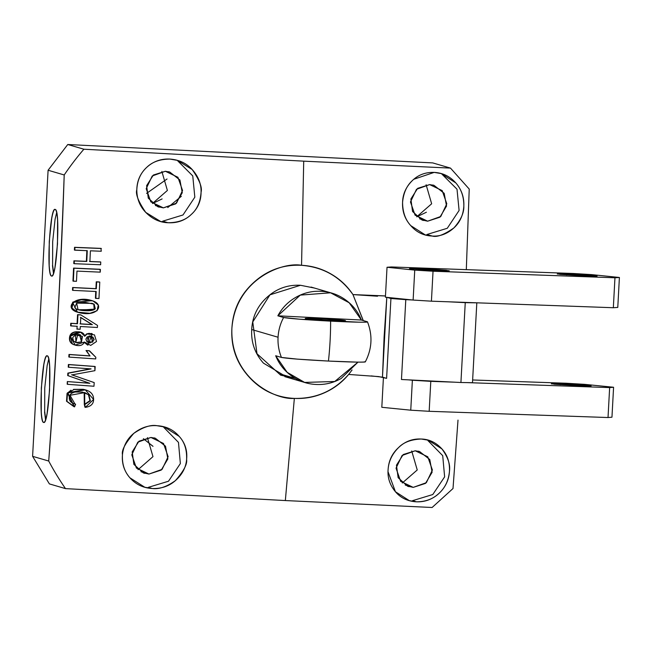 <?xml version="1.0" encoding="UTF-8"?>
<svg xmlns="http://www.w3.org/2000/svg" width="652" height="652" viewBox="0 0 652 652"><rect width="100%" height="100%" fill="white"/><g stroke="black" fill="none" stroke-linecap="round" stroke-linejoin="round"><path stroke-width="0.98" d="M609.644 387.59L613.581 387.255L611.959 417.198L613.581 387.255L584.64 384.354L566.229 383.246L472.635 379.977L566.229 383.246L584.64 384.354L613.581 387.255L609.644 387.59L608.023 417.533L611.959 417.198L608.023 417.533L429.171 411.298L608.023 417.533L609.644 387.59L466.221 382.585L609.644 387.59M412.374 380.238L454.468 382.178L430.793 381.355L429.171 411.298L410.752 410.19L381.811 407.288L410.752 410.19L429.171 411.298L430.793 381.355L412.374 380.238L410.752 410.19L412.374 380.238L408.698 379.871L412.374 380.238M582.024 385.919L554.404 384.248L551.641 383.645L575.349 384.476L590.696 386.008L582.024 385.919L551.331 383.824L580.802 384.835L591.128 385.919L582.024 385.919M383.433 377.345L381.811 407.288L383.433 377.345M560.264 384.737L560.312 383.743M614.958 277.776L619.4 277.475L617.778 307.418L619.4 277.475L591.674 274.622L573.377 273.498L391.461 266.953L387.027 267.263L414.745 270.115L433.042 271.232L614.958 277.776L613.336 307.728L617.778 307.418L613.336 307.728L431.42 301.183L613.336 307.728L614.958 277.776L619.4 277.475L591.674 274.622L573.377 273.498L391.461 266.953L387.027 267.263L385.405 297.206L413.123 300.059L385.405 297.206L387.027 267.263L414.745 270.115L413.123 300.059L431.42 301.183L433.042 271.232L614.958 277.776M439.709 270.776L409.464 268.697L434.02 269.382L446.367 270.319L448.723 270.898L439.709 270.776L409.896 268.518L439.187 269.724L449.269 270.8L439.709 270.776M587.509 276.098L560.06 274.41L557.704 273.832L581.82 274.704L594.168 275.641L596.523 276.22L587.509 276.098L557.273 274.011L586.996 275.046L597.077 276.114L587.509 276.098M418.861 269.651L418.91 268.64M566.661 274.965L566.718 273.954M414.745 270.115L433.042 271.232L431.42 301.183L413.123 300.059L414.745 270.115M275.682 355.748C279.064 364.06 284.402 370.817 291.688 376.008C298.975 381.2 307.084 384.02 316.024 384.468C324.949 384.916 333.319 382.928 341.135 378.502L358.005 362.129L334.737 381.502L304.631 382.422L287.19 372.349L275.682 355.748L281.444 357.435A46.675 46.284 -73.7 0 1 283.604 317.5L277.842 315.812L361.412 320.026C358.021 311.705 352.683 304.949 345.397 299.757C338.111 294.574 330.002 291.754 321.069 291.305C312.137 290.849 303.767 292.838 295.959 297.271C288.151 301.697 282.112 307.874 277.842 315.812L300.279 295.111L330.572 292.797L349.17 302.764L361.412 320.026L367.174 321.713C368.616 322.137 365.764 322.292 358.624 322.178L299.529 319.195L283.604 317.5L277.842 315.812L361.412 320.026L367.174 321.713C367.858 322.52 355.674 322.324 330.605 321.134C304.916 319.765 289.252 318.551 283.604 317.5A46.675 46.284 106.3 0 0 278.062 337.239L251.705 329.529L278.062 337.239A46.675 46.284 106.3 0 0 281.444 357.435C287.092 358.486 302.756 359.692 328.437 361.061A46.675 5.844 -87.1 0 0 330.075 341.265A46.675 5.844 -87.1 0 0 330.605 321.134A46.675 5.844 92.9 0 1 330.075 341.265A46.675 5.844 92.9 0 1 328.437 361.061L356.457 362.104C363.604 362.219 366.448 362.064 365.014 361.64C365.699 362.447 353.506 362.251 328.437 361.061L297.369 359.13L281.444 357.435L275.682 355.748M345.21 320.605C349.594 321.599 307.565 319.48 305.568 318.608L327.866 320.336L345.21 320.605L322.919 318.885L305.568 318.608C301.191 317.614 343.221 319.733 345.21 320.605M68.232 367.133L68.395 364.501L68.639 367.255L68.232 367.133L68.639 367.255L68.802 364.623L94.776 366.44L94.931 370.67L95.184 366.554L68.395 364.501L94.776 366.44M70.612 325.821L70.75 323.27L70.612 325.821L70.75 323.27L71.166 323.392L71.027 325.935L70.612 325.821L77.344 326.31L71.027 325.935L71.166 323.392L77.482 323.767L77.971 314.777L77.555 314.655L80.53 314.834L77.971 314.777L80.938 314.957L97.515 325.421L97.401 327.5L97.515 325.421L80.938 314.957L77.555 314.655L80.53 314.834M86.015 350.515L90.025 355.976L68.982 354.452L69.242 357.109L68.827 356.986L68.982 354.452L69.242 357.109L95.722 358.918L95.82 357.28L89.145 350.727L86.015 350.515L90.025 355.976L69.389 354.566L69.242 357.109L95.722 358.918L95.82 357.28L89.552 350.849L86.423 350.637L90.025 355.976L68.982 354.452L89.609 355.862L68.982 354.452L68.827 356.986M73.57 268.094L72.951 281.053L73.57 268.094L73.978 268.216L73.358 281.175L76.471 281.314L72.951 281.053L73.358 281.175L73.978 268.216L100.392 269.406L100.261 272.153L99.984 269.284L73.57 268.094L99.984 269.284M72.486 290.238L72.625 287.499L72.894 290.36L96.186 291.509L72.894 290.36L72.625 287.499L96.317 288.763L73.032 287.613L72.894 290.36L72.625 287.499L96.317 288.763L96.659 281.933L99.772 282.088L98.957 298.518L95.844 298.372L96.186 291.509L95.844 298.372L95.428 298.249L98.957 298.518L99.772 282.088L96.659 281.933L96.317 288.763L95.909 288.649L96.251 281.811L99.365 281.966M79.577 334.688L81.533 341.917L82.421 336.432L75.477 334.818L79.788 334.745L81.533 341.917L75.982 342.626L75.477 334.818L72.674 337.606L73.505 341.102L77.319 342.87L81.533 341.917L75.779 342.561M427.647 221.191L421.844 219.895L412.553 211.492L410.882 198.999L417.647 188.338L429.627 184.589L434.045 185.38L444.183 193.318L446.538 206.056L439.921 217.206L427.647 221.191L419.676 218.852L427.647 221.191L440.785 216.472L446.807 203.807L442.186 190.596L429.627 184.589L416.489 189.3L410.467 201.973L415.088 215.184L427.647 221.191M43.643 422.414C38.223 422.863 42.046 352.308 47.246 355.862C48.387 356.196 49.177 359.733 49.633 366.465L49.56 390.344L47.083 413.523C45.925 419.782 44.776 422.749 43.643 422.414C42.502 422.08 41.712 418.551 41.255 411.82L41.329 387.932L43.806 364.761C44.964 358.494 46.113 355.536 47.246 355.862C52.665 355.421 48.843 425.968 43.643 422.414M48.713 461.037C52.38 409.945 55.396 362.439 57.775 318.51C60.163 274.508 62.307 226.66 64.206 174.964L48.093 170.245L32.6 456.327L48.713 461.037L32.6 456.327L49.381 483.898L65.493 488.617A276.701 274.402 -73.7 0 1 48.713 461.037A276.701 274.402 106.3 0 0 65.493 488.617L49.381 483.898L32.6 456.327L48.093 170.245L64.206 174.964C62.576 225.046 60.432 272.895 57.775 318.51C55.493 364.069 52.47 411.583 48.713 461.037M55.175 209.463C56.316 209.789 57.107 213.326 57.563 220.058L57.49 243.938L55.012 267.116C53.855 273.375 52.706 276.342 51.573 276.008C50.432 275.674 49.642 272.145 49.185 265.413L49.25 241.525L51.736 218.355C52.894 212.087 54.034 209.129 55.175 209.463C60.595 209.015 56.773 279.561 51.573 276.008C46.153 276.456 49.976 205.902 55.175 209.463M93.766 304.068L94.238 309.61L78.061 309.741L76.626 303.115L74.776 307.597C75.925 309.35 79.299 310.376 84.907 310.678C90.506 310.988 93.961 310.328 95.282 308.722L94.173 304.191L85.322 302.389L76.626 303.115L92.176 303.359L94.173 304.191L94.304 309.154L79.878 310.107L94.304 309.154L93.766 304.068L91.973 303.302L93.766 304.068L94.866 308.6C93.546 310.213 90.09 310.865 84.491 310.564L78.118 309.667M67.172 384.199L67.335 381.567L89.829 383.303L67.335 381.567L67.172 384.199L67.588 384.321L67.335 381.567L89.829 383.303L67.71 375.568L67.857 373.107L90.685 368.779M91.101 368.902L68.273 373.221L91.101 368.902L68.639 367.255L91.101 368.902M89.903 261.582L90.392 250.808L89.903 261.582L100.758 262.014L89.903 261.582M91.198 336.196L92.388 341.909L94.157 339.578L92.943 337.068L87.213 336.815L85.885 339.17L86.936 341.705L92.804 342.031L88.59 342.61L87.213 336.815L91.41 336.253L92.804 342.031L88.387 342.544M88.59 342.61L87.841 342.373L89.079 335.943L91.41 336.253M133.815 433.352C143.114 427.093 150.84 424.542 156.977 425.707C166.121 426.221 173.522 429.774 179.17 436.359C185.07 442.871 187.54 450.556 186.602 459.399C185.967 467.508 182.21 474.607 175.323 480.679C168.99 486.237 161.24 488.845 152.079 488.495L144.768 487.24L129.927 477.818C124.442 471.649 121.957 463.955 122.462 454.729C121.476 450.345 125.265 443.213 133.815 433.352C141.044 427.59 148.762 425.039 156.977 425.707L164.328 426.97L179.17 436.359C184.5 442.048 186.977 449.725 186.602 459.399C187.426 464.118 183.668 471.217 175.323 480.679C166.659 486.84 158.917 489.448 152.079 488.495C143.163 487.965 135.779 484.403 129.927 477.818C124.19 471.184 121.696 463.49 122.462 454.729C123.391 445.903 127.181 438.78 133.815 433.352M148.249 487.37L152.079 488.495L148.249 487.37L168.501 481.225L180.359 463.564L178.477 442.398L163.709 427.272M413.833 179.251L434.183 172.397C442.749 172.837 449.953 176.342 455.797 182.91C461.559 189.569 464.232 197.32 463.825 206.162C463.238 215.168 459.921 222.43 453.882 227.931C447.288 233.864 440.076 236.57 432.235 236.048L425.21 234.883L410.76 225.625C405.405 219.887 402.675 212.144 402.577 202.381C403.441 193.008 406.685 185.755 412.3 180.628C418.185 174.875 425.479 172.136 434.183 172.397L441.241 173.579L455.797 182.91C461.298 189.129 463.971 196.871 463.825 206.162C464.077 212.943 460.76 220.205 453.882 227.931C444.11 234.761 436.897 237.467 432.235 236.048C423.604 235.722 416.449 232.242 410.76 225.625C404.9 219.153 402.17 211.403 402.577 202.381C402.74 194.182 405.984 186.928 412.3 180.628M426.93 234.5L432.235 236.048L426.93 234.5L447.272 228.281L459.098 210.466L457.011 189.202L441.966 174.198M352.08 369.953L348.641 374.452C341.95 382.512 333.824 388.649 324.272 392.871C314.72 397.084 304.745 398.926 294.345 398.405C276.098 397.484 260.882 390.206 248.681 376.563C236.489 362.919 230.889 346.905 231.884 328.526C232.878 310.156 240.172 294.794 253.783 282.446C267.385 270.099 283.31 264.386 301.55 265.307C311.949 265.829 321.672 268.673 330.719 273.824C339.765 278.974 347.174 285.894 352.96 294.59L363.278 320.572M314.411 288.045L300.474 285.274C287.703 284.631 276.554 288.624 267.035 297.271C257.507 305.91 252.397 316.66 251.705 329.529C251.004 342.39 254.924 353.596 263.465 363.148L287.263 377.361M295.421 378.437L280.596 374.101L295.421 378.437L280.653 375.161L256.994 353.751L252.756 321.949L269.969 294.826L300.474 285.274M85.363 407.353L93.595 399.44L85.29 389.847L67.898 392.911L74.352 406.799L75.616 404.199C71.459 403.156 69.348 401.151 69.275 398.16C69.202 394.778 71.239 392.732 75.379 392.023L82.405 392.08L88.851 394.851L90.383 400.76L84.727 404.607L85.363 407.353L84.312 404.484L85.363 407.353C91.093 406.514 93.831 403.661 93.586 398.796C93.334 393.808 89.992 390.687 83.554 389.423L73.969 389.497L67.466 393.555L66.944 401.355L74.556 406.856L75.616 404.199L74.964 404.02L70 395.291L84.678 392.602L84.727 404.607L84.312 404.484L85.363 407.353M74.149 406.734L67.425 392.871L84.784 389.7L67.466 392.822L74.352 406.799M73.79 263.571L73.912 260.824L74.198 263.693L100.636 264.761L74.198 263.693L74.328 260.947L86.781 261.452L87.27 250.686L74.401 250.058L74.532 247.312L100.962 248.379L101.247 251.248L90.392 250.808L101.247 251.248L100.962 248.379L74.532 247.312L74.817 250.181L74.939 247.434L101.378 248.502L74.532 247.312L100.962 248.379M89.495 261.46L100.758 262.014L100.636 264.761L100.758 262.014L89.495 261.46L100.351 261.9M74.401 250.058L74.532 247.312L74.817 250.181L87.27 250.686L86.781 261.452L73.912 260.824L86.374 261.33L86.863 250.564L86.374 261.33L86.781 261.452L73.912 260.824L86.374 261.33L86.863 250.564M401.469 379.505L405.788 299.651L412.357 299.977L405.788 299.651L401.469 379.505L460.923 382.504L465.251 302.65L476.816 302.83L448.071 301.778L465.251 302.65L460.923 382.504L401.469 379.505M67.588 384.321L93.969 386.253L67.588 384.321M76.773 328.991L80.155 329.284L80.31 326.489L80.155 329.284L77.189 329.113L76.928 326.187M76.471 281.314L76.96 271.093L76.471 281.314M136.407 468.054L148.966 474.061L162.103 469.35L168.126 456.677L163.505 443.466L150.946 437.459L137.808 442.17L131.785 454.843L136.407 468.054M150.824 201.859L163.383 207.866L176.521 203.155L182.544 190.482L177.923 177.279L165.363 171.264L152.226 175.983L146.203 188.656L150.824 201.859M148.966 474.061L143.163 472.773L133.872 464.363L132.201 451.869L138.966 441.217L150.946 437.459L155.363 438.258L165.502 446.188L167.857 458.926L161.24 470.084L148.966 474.061L140.995 471.73L148.966 474.061M81.337 299.741L92.967 300.939L98.265 305.022L97.107 310.702L89.935 313.294L77.303 312.145L71.964 308.005L73.252 302.235L81.337 299.741M70.75 323.27L77.066 323.645L77.555 314.655L77.971 314.777L77.482 323.767L70.75 323.27L77.482 323.767L77.066 323.645L77.555 314.655L77.066 323.645L70.75 323.27M80.033 323.824L91.924 324.525L80.033 323.824L91.924 324.525L80.392 317.337L92.339 324.647L80.799 317.459L80.449 323.946L92.339 324.647L80.449 323.946L80.799 317.459L92.339 324.647L80.392 317.337M95.909 288.649L96.251 281.811L95.909 288.649L72.625 287.499L95.909 288.649M413.229 487.378L405.259 485.047L413.229 487.378L426.367 482.667L432.39 469.994L427.769 456.791L415.21 450.776L419.627 451.575L429.766 459.513L432.121 472.244L425.503 483.401L413.229 487.378L407.427 486.09L398.136 477.68L396.465 465.186L403.229 454.534L415.21 450.776L402.072 455.495L396.049 468.169L400.67 481.372L413.229 487.378M402.317 482.985L417.239 469.97L411.705 450.956M163.383 207.866L155.412 205.535L163.383 207.866L157.58 206.578L148.289 198.175L146.618 185.673L153.383 175.021L165.363 171.264L169.781 172.063L179.919 180.001L182.275 192.731L175.657 203.889L163.383 207.866M152.47 203.473L167.393 190.457L161.859 171.443M472.488 382.691L460.923 382.504L472.488 382.691L476.816 302.83L472.488 382.691M68.118 375.682L68.273 373.221L68.118 375.682L89.829 383.303L68.118 375.682M94.198 382.585L93.969 386.253L94.198 382.585L71.989 374.884L94.198 382.585M94.931 370.67L71.989 374.884L94.931 370.67M97.401 327.5L80.31 326.489L97.401 327.5M84.736 392.618L84.312 404.484L84.165 392.455L84.678 392.602M450.483 168.102L432.716 162.902L67.759 144.508L83.88 149.218L303.718 161.158L450.483 168.102L432.716 162.902L67.759 144.508L48.093 170.245L67.759 144.508L83.88 149.218A276.701 274.402 106.3 0 0 64.206 174.964A276.701 274.402 -73.7 0 1 83.88 149.218L303.718 161.158L301.55 265.307L303.718 161.158L450.483 168.102L469.228 189.064L450.483 168.102M412.512 500.687L416.343 501.812L409.334 500.646L395.422 491.73C389.831 484.974 387.394 477.574 388.111 469.522C388.665 461.233 392.194 453.882 398.706 447.451C403.71 442.243 411.225 439.432 421.241 439.024L428.209 440.173L441.917 448.91C447.916 457.117 450.442 464.542 449.472 471.184C448.633 480.353 445.137 487.753 438.992 493.393C432.993 499.041 425.438 501.844 416.343 501.812L412.512 500.687L432.781 494.534L444.631 476.856L442.716 455.675L427.916 440.565M371.184 375.911L382.471 377.149L384.101 336.994L386.799 297.296L382.471 377.149L386.603 378.356L390.931 298.502L405.788 299.651L390.931 298.502L386.603 378.356L378.788 376.603L348.641 374.452L351.99 370.051M363.205 320.556L352.96 294.59L377.541 296.22M84.393 336.106L86.634 333.897L89.348 333.327L86.634 333.897L94.475 334.867L96.512 341.493L90.685 345.421L84.475 342.031L87.93 345.136L92.274 333.791L87.042 334.02L84.809 336.22L80.595 332.235L70.294 336.155L75.208 345.104L84.475 342.031C82.934 345.21 79.984 346.277 75.624 345.218C71.524 344.215 69.617 341.819 69.894 338.029C70.171 334.264 72.445 332.218 76.716 331.868C81.231 331.501 83.921 332.952 84.809 336.22L86.634 333.897L84.393 336.106L86.634 333.897L91.671 333.482M348.681 374.452L348.641 374.452C334.174 390.866 316.081 398.853 294.345 398.405C274.875 400.108 230.115 377.826 231.884 328.526C235.453 279.317 282.373 261.664 301.55 265.307C323.221 267.051 340.352 276.807 352.96 294.59L375.495 296.049M92.967 300.939C75.608 294.948 63.986 307.703 77.303 312.145C96.749 318.021 105.127 305.193 92.967 300.939L92.551 300.817C75.192 294.826 63.578 307.581 76.895 312.023L71.557 307.883L72.845 302.112L80.929 299.618L92.551 300.817M77.303 312.145L77.71 312.267M93.782 382.463L71.573 374.761L93.782 382.463M78.949 331.844L70.171 335.381L72.315 343.8L70.171 335.381L78.949 331.844M72.657 344.02L74.695 344.957L72.657 344.02M285.34 500.557L65.493 488.617L285.34 500.557L294.345 398.405L285.34 500.557L432.105 507.492L285.34 500.557M416.734 216.798L431.657 203.774L426.123 184.76M169.919 159.08C179.072 159.748 186.488 163.228 192.185 169.536C198.363 176.407 201.329 183.962 201.069 192.201C201.044 201.199 197.752 208.64 191.199 214.524C184.866 220.523 177.124 223.253 167.971 222.731C159.716 222.462 152.315 219.015 145.746 212.397C139.772 206.211 136.79 198.648 136.814 189.708C137.001 180.824 140.31 173.367 146.741 167.344C153.277 161.378 161.003 158.623 169.919 159.08L177.279 160.343L192.185 169.536C199.447 179.976 202.405 187.531 201.069 192.201C200.392 201.965 197.1 209.406 191.199 214.524C185.681 219.968 177.939 222.707 167.971 222.731L160.571 221.452L145.746 212.397C138.354 201.574 135.371 194.019 136.814 189.708C137.303 180.384 140.612 172.927 146.741 167.344C152.332 161.883 160.058 159.129 169.919 159.08M44.564 411.982L45.534 419.831M45.697 419.334L44.678 411.363L44.743 388.136L47.156 365.585L48.737 359.122M388.111 469.522C388.673 460.646 392.202 453.295 398.706 447.451C405.079 441.412 412.594 438.6 421.241 439.024C429.106 439.195 436.001 442.488 441.917 448.91C447.329 454.851 449.847 462.276 449.472 471.184C448.935 479.945 445.438 487.346 438.992 493.393C432.463 499.342 424.917 502.146 416.343 501.812C407.63 501.29 400.654 497.932 395.422 491.73L388.03 471.755M100.261 272.153L76.96 271.093L100.261 272.153M138.053 469.668L152.975 456.644L147.442 437.639M453.01 488.527L432.105 507.492L453.01 488.527L458.006 420.1M167.76 207.548L181.313 196.325M146.57 193.375L167.034 178.998L146.578 193.383M143.432 438.706L152.984 446.294M52.486 265.576L53.464 273.433M53.627 272.927L52.6 264.957L52.673 241.729L55.086 219.186L56.659 212.715M75.738 342.544L77.792 334.354L79.788 334.745M162.666 221.183L167.971 222.731L162.666 221.183L183 214.973L194.826 197.181L192.764 175.926L177.76 160.905M390.931 298.502L387.101 297.385L390.931 298.502M84.287 342.39L87.67 345.087M71.003 390.189L67.05 393.433L66.528 401.233L73.961 406.685M85.396 389.863L83.138 389.301L73.562 389.374M85.176 392.773L88.444 394.729L89.968 400.638L84.312 404.484L84.947 407.231M385.471 295.992L352.96 294.59L385.471 295.935M75.216 345.095C71.117 344.101 69.202 341.705 69.487 337.907C69.764 334.15 72.038 332.096 76.308 331.746L80.669 332.121M81.125 341.803L82.013 336.302M80.685 335.087L79.503 334.509M93.749 339.48L92.535 336.945M91.671 336.334L90.832 335.943M88.729 342.805L90.424 342.813M466.31 269.651L469.228 189.064M143.407 438.714L152.992 446.343M162.12 198.917L152.511 203.514M426.392 212.234L416.775 216.831M67.335 381.567L89.422 383.189L67.71 375.568L67.857 373.107L67.71 375.568L89.422 383.189L67.335 381.567M95.771 291.387L95.428 298.249M92.128 300.686L72.576 302.381L77.49 312.202M330.042 292.618L311.061 287.067M284.834 376.652L305.429 382.675M365.332 361.836C372.039 348.836 372.757 335.519 367.492 321.868M75.982 342.626L75.567 342.504M423.49 220.482L422.17 220.099M92.176 303.359L91.769 303.237M144.768 487.24L142.935 486.71M425.21 234.883L422.276 234.027M144.809 473.36L143.489 472.969M419.375 451.486L418.421 451.2M169.528 171.973L168.566 171.696M74.964 404.02L74.556 403.898M428.209 440.173L426.669 439.725M159.227 207.165L157.906 206.782M433.792 185.29L432.83 185.013M409.334 500.646L407.207 500.027M155.111 438.16L154.157 437.883M160.571 221.452L158.306 220.792M177.279 160.343L175.641 159.87M164.328 426.97L162.405 426.408M441.241 173.579L439.921 173.188M409.073 486.677L407.753 486.294"/></g></svg>
